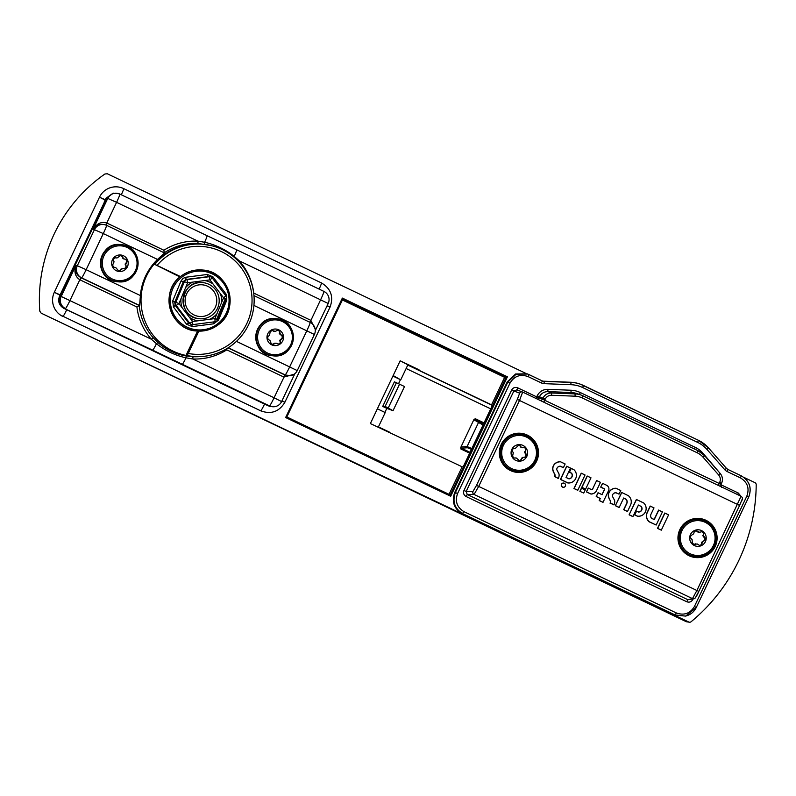 <?xml version="1.0" encoding="UTF-8"?>
<svg xmlns="http://www.w3.org/2000/svg" width="796" height="796" viewBox="0 0 796 796"><rect width="100%" height="100%" fill="white"/><g stroke="black" fill="none" stroke-linecap="round" stroke-linejoin="round"><path stroke-width="1.19" d="M483.033 425.004L473.819 419.731L460.974 446.994A0.905 0.905 85.9 0 0 461.401 448.198L460.894 448.984L460.775 447.203M473.819 419.731L475.272 418.706L475.003 419.562L483.421 424.198M471.451 449.402L467.531 447.76L461.401 448.198L470.058 452.327M473.799 419.99A0.905 0.905 -58.8 0 1 475.003 419.562L483.66 423.691M105.938 252.561A17.432 17.383 96.1 0 0 117.32 280.5A17.432 17.383 96.1 0 0 135.768 256.62A17.432 17.383 96.1 0 0 105.938 252.561M113.39 258.173A8.298 8.278 96.1 0 0 114.385 269.416A8.298 8.278 96.1 0 0 125.639 269.257A8.298 8.278 96.1 0 0 125.479 257.088A8.298 8.278 96.1 0 0 113.39 258.173M113.37 259.595L114.743 257.814L117.072 257.954L120.972 255.297L123.977 258.899L126.345 259.397L127.191 261.476L125.678 264.64L126.455 266.909L125.081 268.69L122.664 268.541L118.883 271.207L115.768 267.595L113.48 267.108L112.634 265.028L114.057 261.864L113.37 259.595M125.678 264.64L125.987 266.859L124.614 268.64L122.664 268.541M121.569 268.988L122.186 268.491M121.091 268.939L120.017 270.759M122.027 256.043L123.042 258.173M123.977 258.899L122.564 258.123M123.489 258.849L125.877 259.347L126.723 261.426L125.838 263.466M125.201 264.58L125.36 263.416M503.39 445.372A17.432 17.383 96.1 0 0 520.455 470.227A17.432 17.383 96.1 0 0 533.4 442.964A17.432 17.383 96.1 0 0 503.39 445.372M511.868 449.322A8.298 8.278 96.1 0 0 515.231 460.088A8.298 8.278 96.1 0 0 526.196 457.531A8.298 8.278 96.1 0 0 523.45 445.68A8.298 8.278 96.1 0 0 511.868 449.322M524.783 447.74L526.057 449.591L525.151 451.81L526.484 455.053L525.519 457.083L523.131 457.451L519.708 460.874L516.335 458.008L513.858 458.018L512.584 456.168L513.311 452.765L512.146 450.705L513.112 448.675L515.42 448.307L518.952 444.894L521.3 447.243L524.942 447.75M522.365 447.75L521.728 447.69M525.251 452.994L526.017 455.004L525.052 457.033L523.131 457.451M522.156 458.118L522.654 457.392M521.678 458.068L521.022 460.197M515.708 457.949L513.39 457.969M519.848 445.392L521.3 447.243M521.877 447.7L520.813 447.193M526.057 449.591L525.151 451.81M524.763 452.934L524.673 451.76M576.214 473.6A7.602 7.582 96.1 0 0 574.045 469.809L571.23 468.466L569.478 472.157L571.598 473.172A3.512 3.502 -83.9 0 1 568.901 478.844L566.016 477.461L570.483 468.058L566.662 466.227L560.394 479.431L567.747 482.933A7.681 7.662 96.1 0 0 576.214 473.6L576.214 473.57A7.681 7.662 96.1 0 0 576.214 473.57A7.681 7.662 96.1 0 0 574.006 469.74L571.11 468.356L569.289 472.187L571.458 473.222A3.433 3.423 -83.9 0 1 568.841 478.754L566.036 477.421M573.936 488.505L577.757 490.326L585.05 474.983L581.219 473.162L573.936 488.505L577.806 490.236M579.886 491.341L583.757 493.072L585.229 489.958L581.408 488.137L579.886 491.341L583.757 493.072M581.786 487.331L585.617 489.152L590.99 477.819L587.169 475.998L581.786 487.331L585.657 489.052M596.652 480.515L592.801 488.605A1.95 1.94 -83.9 0 1 591.667 489.689L588.254 488.057L586.433 491.898L590.95 494.047A6.199 6.179 96.1 0 0 596.592 490.515A6.199 6.179 96.1 0 0 596.592 490.505A6.119 6.099 96.1 0 0 596.721 490.227L600.463 482.336L596.652 480.515L592.801 488.605M606.602 485.262L602.512 483.311L600.691 487.142L604.035 488.744A0.677 0.677 -83.9 0 1 604.353 489.649L601.995 494.615L598.035 492.724L596.214 496.565L600.174 498.445L599.179 500.545L603 502.375L608.542 490.704A4.02 4.01 96.1 0 0 608.831 488.057A4.099 4.089 96.1 0 0 608.821 488.028A4.099 4.089 96.1 0 0 606.602 485.262L602.512 483.311M623.686 509.679L627.507 511.5L630.611 504.962A7.88 7.861 96.1 0 0 628.382 495.709L621.646 492.435L615.338 505.699L619.159 507.52L623.686 497.998L625.447 498.953A3.522 3.512 -83.9 0 1 626.86 502.982L623.686 509.679L627.547 511.41M623.636 498.087L625.447 498.953M631.059 500.017L631.059 499.988A7.96 7.94 96.1 0 0 631.059 499.988A7.96 7.94 96.1 0 0 628.342 495.629M643.745 502.973L636.382 499.47L629.099 514.813L632.919 516.644L638.432 505.032L640.929 506.336A3.283 3.274 -83.9 0 1 638.273 511.918L636.442 511.042L634.621 514.883L637.457 516.226A7.721 7.701 96.1 0 0 645.387 511.888A7.721 7.701 96.1 0 0 645.397 511.878A7.642 7.622 96.1 0 0 643.785 503.052L643.745 502.973A7.721 7.701 96.1 0 1 645.934 506.813A7.721 7.701 96.1 0 0 645.934 506.813L645.944 506.843M638.382 505.122L640.929 506.336M662.411 511.937L658.73 510.176L654.252 519.599L651.556 518.305A3.691 3.682 -83.9 0 1 651.058 514.087L654.013 507.878L650.312 506.166L647.427 512.236A7.771 7.751 96.1 0 0 649.218 521.718L656.183 525.042L662.431 511.888L658.6 510.067L654.133 519.48L651.526 518.236A3.612 3.602 -83.9 0 1 650.71 516.674M654.013 507.878L650.193 506.047L647.277 512.196A7.851 7.831 96.1 0 0 649.088 521.778L656.183 525.042M657.486 528.355L661.307 530.176L668.6 514.833L664.769 513.002L657.486 528.355L661.357 530.086M565.528 484.704L565.518 484.674A2.159 2.159 96.1 0 0 561.478 484.237A2.159 2.159 96.1 0 0 562.493 487.122A2.159 2.159 96.1 0 0 565.369 486.097A2.159 2.159 96.1 0 0 565.369 486.087L565.379 486.067A2.08 2.08 96.1 0 0 564.394 483.301A2.08 2.08 96.1 0 0 561.628 484.286A2.08 2.08 96.1 0 0 562.613 487.062A2.08 2.08 96.1 0 0 565.379 486.067M558.872 473.65L556.951 470.038A1.701 1.692 -83.9 0 1 556.802 468.854A3.403 3.393 -83.9 0 1 560.374 466.297L563.359 467.72L565.14 463.978L560.474 461.75A7.562 7.542 96.1 0 0 554.663 463.959A6.796 6.776 96.1 0 0 553.399 471.789L554.832 474.685A2.487 2.478 -83.9 0 1 554.623 476.247L558.255 478.476L558.474 478.018A6.647 6.627 96.1 0 0 559.051 474.227A1.622 1.612 96.1 0 0 558.872 473.65L556.961 470.088A1.781 1.771 -83.9 0 1 556.802 469.66M614.064 504.594A6.726 6.706 96.1 0 0 614.084 504.565A6.726 6.706 96.1 0 0 614.094 504.555A6.647 6.627 96.1 0 0 614.671 500.754A1.622 1.612 96.1 0 0 614.651 500.614L614.641 500.585A1.701 1.692 96.1 0 0 614.492 500.177L612.572 496.565A1.701 1.692 -83.9 0 1 612.423 496.167M614.651 500.614A1.622 1.612 96.1 0 0 614.502 500.226L612.582 496.614A1.781 1.771 -83.9 0 1 612.423 495.381A3.403 3.393 -83.9 0 1 616.104 492.754L619.029 494.147L620.761 490.505L616.094 488.276A7.562 7.542 96.1 0 0 610.283 490.485A6.796 6.776 96.1 0 0 609.02 498.316L610.452 501.211A2.388 2.378 -83.9 0 1 610.273 502.714L610.054 503.181L614.084 504.574A6.647 6.627 96.1 0 0 614.094 504.545L614.084 504.565M612.661 494.694A3.323 3.323 -83.9 0 1 615.995 492.824L619.029 494.147M519.649 393.164L513.878 390.965L466.167 491.45L472.983 491.43L476.505 485.381L517.32 399.423L519.649 393.164A2.269 2.259 -69.1 0 1 522.664 392.09L519.529 400.408L478.704 486.376L474.058 494.455L467.232 494.475L466.098 496.515L686.739 601.736C689.326 602.652 691.336 601.935 692.769 599.587L692.042 599.239M466.098 496.515C463.76 495.072 463.043 493.062 463.959 490.465L466.167 491.45L467.232 494.475L687.873 599.706L692.48 598.622L696.918 590.453L741.086 496.266L522.673 392.1L741.086 496.266C744.32 499.182 741.315 499.898 739.623 505.44L698.798 591.398M510.027 383.065L457.571 493.54C454.834 501.331 456.974 507.37 463.998 511.679L676.321 612.95C684.082 615.686 690.112 613.537 694.42 606.492L746.867 496.027C749.613 488.237 747.474 482.197 740.449 477.889L727.086 471.511A6.925 6.905 -83.9 0 1 724.877 469.839L707.007 449.481A29.382 29.303 96.1 0 0 697.604 442.367L582.652 387.543A29.382 29.303 96.1 0 0 571.21 384.717L544.185 383.662A6.925 6.905 -83.9 0 1 541.489 382.995L528.126 376.617C520.365 373.871 514.325 376.03 510.027 383.065L507.261 381.861L454.705 492.545L455.362 492.545L507.818 382.08L516.146 374.2L527.768 374.05L542.295 380.926A4.657 4.647 96.1 0 0 544.106 381.374L543.608 381.204A4.537 4.527 -83.9 0 1 542.494 381.015M463.998 511.679L462.197 513.718L675.177 614.98L462.854 513.718C454.665 508.684 452.168 501.629 455.362 492.545L457.571 493.54M544.185 383.662L544.106 381.374L571.13 382.428A31.651 31.571 -83.9 0 1 580.573 384.269L580.105 384.1A31.77 31.691 96.1 0 0 570.633 382.259L543.608 381.204M726.41 468.327A4.657 4.647 96.1 0 0 727.902 469.441L741.255 475.819C749.454 480.844 751.951 487.898 748.747 496.983L696.301 607.447L685.615 616.094L674.739 615.079M462.197 513.718C453.999 508.694 451.501 501.639 454.705 492.545M507.261 381.861L515.579 373.981L527.201 373.841L528.932 374.558L528.126 376.617M523.609 434.825A18.726 18.676 96.1 0 0 520.554 434.178M516.554 471.411A18.726 18.676 96.1 0 0 519.669 471.431M702.221 520.007A18.726 18.676 96.1 0 0 699.167 519.37M695.157 556.593A18.726 18.676 96.1 0 0 698.281 556.623M463.959 490.465L511.669 389.98L513.878 390.965L516.893 389.891L517.708 387.831L536.673 396.876L537.191 395.801C539.469 391.532 543.021 389.373 547.857 389.334L547.927 391.622C544.066 391.652 541.22 393.373 539.399 396.796L538.882 397.871L542.484 399.154L542.952 398.159C544.782 394.746 547.628 393.015 551.489 392.985L575.03 393.901L571.06 392.518L547.927 391.622L551.489 392.985L551.568 395.274C548.673 395.294 546.534 396.587 545.17 399.154L544.653 400.219L719.186 483.461L719.693 482.386C720.808 479.709 720.46 477.232 718.659 474.963L703.097 457.232A18.368 18.318 96.1 0 0 697.216 452.785L582.264 397.96A18.368 18.318 96.1 0 0 575.11 396.189L551.568 395.274M703.097 457.232L704.639 455.72L720.191 473.441C722.599 476.466 723.057 479.769 721.564 483.341L721.096 484.336L719.186 483.461L718.37 485.431M540.146 400.428A2.269 2.269 109.7 0 0 542.484 399.154L544.653 400.219L543.847 402.199M722.032 487.291C721.544 487.809 721.236 486.824 721.096 484.346A2.269 2.269 109.7 0 0 721.574 486.953M740.449 477.889L741.265 475.819C749.543 480.814 752.041 487.868 748.757 496.983L696.301 607.457C694.042 611.955 690.48 614.83 685.615 616.094L675.177 614.98L676.321 612.95M476.505 485.381L698.808 591.408L695.495 597.547A2.269 2.269 -103.2 0 1 693.973 598.781L687.873 599.706L686.739 601.736M737.663 494.634L738.35 493.052L720.947 484.754M668.57 514.873L664.769 513.002M664.899 513.122L657.675 528.325M641.059 506.276A3.363 3.353 -83.9 0 1 638.342 512.007L636.561 511.161L634.81 514.853L637.556 516.156A7.642 7.622 96.1 0 0 645.397 511.858L645.387 511.888M643.785 503.052L636.382 499.47M636.502 499.58L629.099 514.813M629.288 514.783L632.969 516.544M628.382 495.709L621.646 492.435M621.766 492.545L615.338 505.699M615.527 505.669L619.208 507.43M625.566 498.893A3.602 3.592 -83.9 0 1 627.019 503.022L626.86 502.982M627.019 503.022L623.875 509.649M608.831 488.057L608.821 488.028A4.02 4.01 96.1 0 0 606.652 485.341M602.632 483.431L600.691 487.142M600.88 487.122L604.154 488.674A0.756 0.756 -83.9 0 1 604.512 489.689L601.995 494.615M602.114 494.724L598.035 492.724M598.164 492.843L596.214 496.565M596.403 496.535L600.174 498.445M600.363 498.415L599.179 500.545M599.368 500.515L603.05 502.276M596.721 490.227L600.443 482.386L596.771 480.625M592.96 488.644A2.03 2.02 -83.9 0 1 591.746 489.779L591.667 489.689M591.746 489.779L588.254 488.057M588.373 488.177L586.433 491.898M586.622 491.868L590.95 494.047M591.06 493.978A6.119 6.099 96.1 0 0 596.602 490.495L596.592 490.515M590.97 477.869L587.169 475.998M587.289 476.108L581.976 487.301M585.209 490.008L581.408 488.137M581.528 488.256L580.075 491.311M585.02 475.033L581.219 473.162M581.339 473.272L574.125 488.475M570.463 468.098L566.782 466.347L560.583 479.401L567.846 482.864A7.602 7.582 96.1 0 0 575.677 478.595L575.667 478.625M557.041 468.147A3.403 3.393 -83.9 0 1 560.483 466.227L560.374 466.297M560.483 466.227L563.409 467.62M565.12 464.028L560.474 461.75M560.533 461.839A7.482 7.463 96.1 0 0 554.802 464.018A6.716 6.696 96.1 0 0 553.548 471.759L554.832 474.685M554.991 474.675A2.567 2.557 -83.9 0 1 554.782 476.287L554.623 476.247M554.623 476.625L558.304 478.376M620.741 490.555L616.094 488.276M616.154 488.366A7.482 7.463 96.1 0 0 610.423 490.545A6.716 6.696 96.1 0 0 609.169 498.296L610.452 501.211M610.612 501.201A2.458 2.458 -83.9 0 1 610.433 502.754L610.054 503.181M610.243 503.152L613.925 504.903M691.714 521.678A17.432 17.383 96.1 0 0 686.55 551.419A17.432 17.383 96.1 0 0 714.818 541.021A17.432 17.383 96.1 0 0 691.714 521.678M695.107 530.275A8.298 8.278 96.1 0 0 689.983 540.335A8.298 8.278 96.1 0 0 699.604 546.195A8.298 8.278 96.1 0 0 705.913 535.798A8.298 8.278 96.1 0 0 695.107 530.275M696.968 543.976L694.042 544.484L692.321 543.041L692.102 539.559L690.44 537.907L690.828 535.688L693.704 533.788L694.331 531.479L696.43 530.703L699.485 532.285L702.341 531.599M695.803 530.464L697.843 532.036L699.485 532.285M695.803 543.777L693.535 544.534M701.813 531.638L703.535 533.081L703.266 535.449L705.415 538.225L705.037 540.444L702.828 541.419L701.535 544.653L699.425 545.419L697.455 544.036M700.082 545.668L699.425 545.419M699.007 532.235L697.843 532.036M703.535 533.081L703.266 535.449M703.674 536.564L702.778 535.4M703.186 536.514L704.948 538.176L704.569 540.394L702.828 541.419M702.072 542.335L702.341 541.37M701.584 542.285L701.535 544.653M265.267 322.858A17.432 17.383 96.1 0 0 267.366 352.966A17.432 17.383 96.1 0 0 292.331 336.081A17.432 17.383 96.1 0 0 265.267 322.858M270.62 330.449A8.298 8.278 96.1 0 0 268.053 341.444A8.298 8.278 96.1 0 0 278.789 344.827A8.298 8.278 96.1 0 0 282.441 333.216A8.298 8.278 96.1 0 0 270.62 330.449M275.705 343.175L272.988 344.499L270.968 343.514L270.59 341.146L267.914 338.967L267.755 336.728L269.585 335.245L270.152 331.803L272.013 330.539L275.356 331.335L278.292 329.992M271.665 330.459L275.356 331.335M274.53 343.255L272.182 344.668M277.466 330.161L279.486 331.146L280.441 334.479L282.54 335.683L282.689 337.932L280.272 340.459L280.291 342.847L278.431 344.111L276.182 343.225M274.879 331.285L273.695 331.365M279.486 331.146L279.784 333.494M280.441 334.479L279.296 333.444M279.963 334.429L282.073 335.633L282.222 337.882L280.789 339.404M280.272 340.459L280.301 339.345M279.784 340.409L280.291 342.847M418.995 369.772L417.671 369.772L418.995 369.772L400.169 360.797L370.369 423.552L462.148 466.794L449.063 494.346L450.705 496.256L285.635 417.532L342.35 298.092L342.718 299.296L286.779 417.094L285.635 417.532M492.416 405.254L463.163 466.864L492.435 405.254L418.786 370.2M491.54 404.895L504.624 377.354L342.389 299.983M286.839 416.975L449.063 494.346M504.624 377.354L506.147 377.244L342.718 299.296L286.779 417.094L450.208 495.042L506.147 377.244L507.42 376.816L450.705 496.256M463.182 466.864L462.148 466.794M743.772 477.311L754.907 482.625A2.269 2.259 96.1 0 1 756.2 484.694A179.299 178.811 -83.9 0 1 691.147 621.706A2.269 2.259 96.1 0 1 689.455 622.213L686.401 621.756L688.729 622.004L41.173 313.166L686.401 621.756M41.173 313.166L39.8 311.156A153.2 152.782 96.1 0 1 104.933 173.986L107.351 173.787L525.897 373.404M688.729 622.004A2.269 2.259 96.1 0 0 689.455 622.213M62.894 316.48A18.159 18.109 -83.9 0 1 54.327 292.291L60.138 294.848M123.619 188.582A18.159 18.109 -83.9 0 0 99.49 197.189L54.327 292.291L59.979 295.187M417.671 369.772L407.781 365.056M392.916 376.08L400.448 379.672L398.577 383.602M393.035 410.696L404.507 386.528L394.408 381.821L382.727 406.418L385.145 406.408L393.035 410.696L386.816 408.368L384.896 412.418M388.299 432.109L389.393 432.099L378.428 426.875M386.816 408.368L382.727 406.418M393.154 375.563L400.448 379.672M377.384 408.786L385.214 412.577L378.219 427.303M400.169 360.797L407.9 364.797L400.885 379.563M192.831 282.102L204.751 280.56A20.427 20.368 -83.9 0 1 213.109 284.063L220.393 293.634A20.427 20.368 -83.9 0 1 221.547 302.649L216.92 313.763A20.427 20.368 -83.9 0 1 209.706 319.276L197.796 320.818A20.427 20.368 -83.9 0 1 189.428 317.315L182.145 307.744A20.427 20.368 -83.9 0 1 180.99 298.729L185.627 287.615A20.427 20.368 -83.9 0 1 192.831 282.102L187.647 282.769L187.01 279.595L209.298 276.71L209.935 279.884L204.751 280.56M185.627 287.615L187.647 282.769L183.428 281.406L174.762 302.211L175.17 305.365L188.801 323.275L191.717 324.499M180.99 298.729L178.981 303.575L175.816 302.321L184.483 281.525A3.174 3.164 96.1 0 1 187.01 279.595L185.956 279.486L183.428 281.406A3.174 0.517 22 0 1 181.04 280.948L182.931 278.421L185.886 277.237L207.318 274.471A3.174 0.687 -97.5 0 0 208.244 276.6L185.956 279.486L185.886 277.237M189.428 317.315L192.602 321.485L192.781 324.619L215.069 321.733L214.9 318.599L216.92 313.763M213.776 321.892A3.174 0.687 -97.5 0 0 213.646 323.813L218.492 320.101L214.9 318.599L209.706 319.276M197.796 320.818L192.602 321.485L189.856 323.395A3.174 3.164 96.1 0 0 192.771 324.619L215.069 321.733A3.174 3.164 96.1 0 0 217.587 319.803L226.263 298.998L223.567 297.803L220.393 293.634M208.96 276.59L209.298 276.71A3.174 3.164 96.1 0 1 210.044 276.7L208.98 276.59M216.532 319.684L225.198 298.888M211.875 277.535L212.94 276.819L226.044 294.042A3.174 0.617 -36.8 0 0 225.159 294.928M212.94 276.819L207.318 274.471M182.145 307.744L178.981 303.575L176.224 305.475A3.174 3.164 96.1 0 1 175.816 302.321L172.702 300.948L181.04 280.948M173.478 307.007L186.582 324.231A3.174 0.617 -36.8 0 1 188.801 323.275L189.856 323.395L176.224 305.475L175.17 305.365L173.478 307.007L172.702 300.948M186.582 324.231L192.204 326.589L191.796 324.599M213.646 323.813L192.204 326.589M225.994 299.664A3.174 0.517 22 0 0 226.82 300.102L218.492 320.101M226.82 300.102L226.044 294.042M104.356 202.274L59.491 296.212L60.287 296.47L107.002 198.085L113.112 193.139L119.161 193.786A9.074 9.045 -69.1 0 1 119.828 194.075L236.651 249.785A9.074 0.637 115.5 0 1 234.203 256.372L239.307 260.869L238.651 261.466M104.137 202.174L105.968 198.323L113.112 193.139M294.062 374.269L283.903 377.085L226.8 349.852A58.974 58.814 -83.9 0 1 192.731 358.966L274.083 397.761A9.074 0.637 -64.5 0 1 269.536 405.89A9.074 9.054 -103.2 0 0 275.496 406.527L275.496 406.527A9.074 9.074 0 0 0 281.615 401.582L281.605 401.592A9.074 9.054 -103.2 0 1 275.496 406.527L269.605 406.318L267.635 405.532L269.536 405.89L152.713 350.17A9.074 0.637 -64.5 0 0 156.444 343.723L151.359 339.225L153.21 337.743L157.906 342.469C166.026 349.673 175.498 354.2 186.344 356.031L193 356.717A56.705 56.546 96.1 0 0 199.587 356.618M152.713 350.17L63.77 308.301L267.635 405.532M63.77 308.301C59.093 305.435 57.66 301.405 59.491 296.212M198.851 331.136L188.254 353.474A54.038 53.889 96.1 0 0 225.457 253.745A54.038 53.889 96.1 0 0 157.081 265.416L180.493 276.58M81.003 277.744L81.6 277.804A9.074 0.637 -64.5 0 0 86.147 269.685L77.312 265.715L94.455 229.606A9.074 9.045 -69.1 0 1 106.525 225.308L164.563 252.989L157.528 259.446L103.291 233.576L86.147 269.685L140.385 295.555L139.628 305.485L81.6 277.804A9.074 9.035 -90.2 0 1 77.312 265.715L75.779 265.715C74.615 270.839 76.346 274.839 81.003 277.744L79.829 279.754C75.262 276.71 73.909 272.033 75.779 265.715L61.183 296.46L151.359 339.225A58.974 58.814 -83.9 0 1 136.932 306.987L79.829 279.754L70.008 300.43A9.074 0.637 -64.5 0 1 65.461 308.559A9.074 9.035 -90.2 0 1 61.183 296.46L60.287 296.47C58.456 301.654 59.889 305.694 64.566 308.559L269.605 406.318M191.975 356.319L191.149 356.23A56.307 56.148 -83.9 0 1 153.817 264.491A56.307 56.148 -83.9 0 1 203.189 244.263L204.025 244.352A56.307 56.148 -83.9 0 1 253.834 306.341A56.307 56.148 -83.9 0 1 187.04 355.563L188.254 353.474M211.577 245.695L198.005 243.417A56.705 56.546 96.1 0 0 164.235 252.839M140.385 295.555A56.466 56.307 -83.9 0 1 157.528 259.446M139.628 305.485L139.21 305.505A56.705 56.546 96.1 0 0 153.21 337.743M105.997 225.099C100.803 223.338 96.525 224.681 93.162 229.119L107.758 198.373A9.074 9.045 -69.1 0 1 119.161 193.786A9.074 9.074 0 0 1 119.828 194.075L119.828 194.075A9.074 0.637 115.5 0 1 116.584 202.333L106.773 223.009L163.876 250.243L164.205 252.859M119.828 194.075L207.079 235.686A9.074 0.637 115.5 0 1 207.079 235.686L323.902 291.396A9.074 9.064 -72.2 0 1 328.191 303.475L239.307 260.869A58.974 58.814 -83.9 0 1 253.745 293.107L310.848 320.34L315.116 328.947M164.563 252.989L106.525 225.308A9.074 0.637 -64.5 0 1 103.291 233.576L93.162 229.119C96.983 223.437 101.52 221.407 106.773 223.009L105.987 225.069M163.876 250.243A58.974 58.814 -83.9 0 1 197.935 241.138L204.622 242.263C215.497 244.71 225.358 249.407 234.203 256.372L233.745 256.889M207.079 235.686A9.074 0.637 115.5 0 1 204.622 242.263L204.612 244.103M193 356.717L192.731 358.966L186.025 357.832C175.08 355.384 165.22 350.678 156.444 343.723L157.906 342.469M182.284 364.279A9.074 0.637 -64.5 0 0 186.025 357.832L186.344 356.031M106.525 225.308A9.074 9.074 0 0 0 105.858 225.019L105.51 224.89M314.38 334.499L314.39 334.489A9.074 9.074 0 0 0 310.102 322.4L253.964 295.624L310.102 322.4A9.074 9.064 -72.2 0 1 314.39 334.479L253.924 305.425M236.442 341.365L297.256 370.598A9.074 9.054 -103.2 0 1 291.127 375.533L291.127 375.533A9.074 9.054 -103.2 0 1 285.167 374.896L228.253 347.752M228.054 347.882L284.859 374.976L290.699 375.642M105.968 198.323L107.002 198.085L116.584 202.333L197.935 241.138L198.005 243.417M136.932 306.987L139.21 305.505L81.142 277.814L79.998 279.844M180.005 276.978L154.782 264.421A56.307 56.148 -83.9 0 1 204.025 244.352M187.04 355.563L186.005 355.434L197.567 331.076M157.081 265.416L154.782 264.421M460.974 446.994L467.103 446.546L478.396 422.775A0.905 0.905 -58.8 0 1 479.6 422.348M467.531 447.76A0.905 0.905 85.9 0 1 467.103 446.546L471.849 448.566M490.704 408.845L406.139 368.518M475.272 418.706L484.038 422.885M469.66 453.173L460.894 448.984M104.853 251.825A18.607 18.557 -83.9 0 1 137.987 265.197A18.607 18.557 -83.9 0 1 102.445 270.501A18.607 18.557 -83.9 0 1 104.853 251.825M104.336 251.765A18.607 18.557 96.1 0 0 117.022 281.665C93.082 280.242 97.311 240.939 121.002 244.651A18.607 18.557 96.1 0 0 104.336 251.765M502.176 444.845A18.607 18.557 -83.9 0 1 537.39 454.824A18.607 18.557 -83.9 0 1 516.942 471.341A18.607 18.557 -83.9 0 1 502.176 444.845M511.908 470.217A18.607 18.557 96.1 0 0 516.425 471.292L511.928 470.217M516.425 471.292L516.942 471.341C540.633 475.053 544.872 435.75 520.922 434.337L520.415 434.278A18.607 18.557 96.1 0 0 515.768 434.367M742.151 499.291L739.623 505.44L517.32 399.423M705.952 520.295A19.631 19.582 -83.9 0 1 708.629 554.185A19.631 19.582 -83.9 0 1 678.013 539.588A19.631 19.582 -83.9 0 1 705.952 520.295M527.34 435.104A19.631 19.582 -83.9 0 1 530.017 469.003A19.631 19.582 -83.9 0 1 499.4 454.397A19.631 19.582 -83.9 0 1 527.34 435.104M739.623 505.44L698.798 591.408C696.878 595.945 695.266 598.403 693.973 598.781L693.973 598.781A2.269 2.269 -103.2 0 1 692.48 598.622L474.058 494.455A2.269 2.259 -90.2 0 1 472.983 491.43M545.17 399.154L537.191 395.801M698.032 450.715A20.636 20.587 -83.9 0 1 704.629 455.71L698.032 450.715L583.07 395.891L698.032 450.715L697.216 452.785M575.11 396.189L575.03 393.901A20.636 20.587 -83.9 0 1 581.189 395.105L577.498 393.771A21.591 21.532 96.1 0 0 571.06 392.518L570.991 390.239A23.86 23.79 -83.9 0 1 580.274 392.527L695.236 447.362A23.86 23.79 -83.9 0 1 702.878 453.133L719.793 472.983M581.189 395.105A20.636 20.587 -83.9 0 1 583.07 395.891L581.189 395.105M708.549 447.969L726.41 468.317L708.549 447.969L698.42 440.297A31.651 31.571 -83.9 0 1 708.549 447.969L707.007 449.481M583.458 385.473L698.42 440.297L580.573 384.269A31.651 31.571 -83.9 0 1 583.458 385.473L582.652 387.543M571.21 384.717L570.633 382.259M526.882 435.919A18.726 18.676 96.1 0 0 500.286 450.835A18.726 18.676 96.1 0 0 516.853 471.451A18.726 18.676 96.1 0 0 526.882 435.919M705.495 521.101A18.726 18.676 96.1 0 0 678.898 536.016A18.726 18.676 96.1 0 0 695.465 556.633A18.726 18.676 96.1 0 0 705.495 521.101M740.807 496.137L738.35 493.052M693.047 599L692.769 599.587M517.708 387.831C515.121 386.916 513.102 387.632 511.669 389.98M547.857 389.334L570.991 390.239M535.987 398.448L536.673 396.876L538.882 397.871A2.269 2.269 -70.3 0 1 537.36 399.104M741.265 475.819L727.902 469.441L727.086 471.511M724.877 469.839L726.41 468.317L727.902 469.441M697.604 442.367L698.42 440.297M748.757 496.983L746.867 496.027M696.301 607.457L694.42 606.492M541.489 382.995L542.295 380.926L528.932 374.558M516.733 389.821L522.664 392.09M580.274 392.527L579.468 394.488M695.236 447.362L694.51 449.043M719.693 482.386L721.574 483.341L721.096 484.336M721.574 483.341L721.564 483.341C723.076 479.769 722.619 476.466 720.201 473.441L704.639 455.72M718.659 474.963L720.201 473.441M582.264 397.96L583.07 395.891M691.157 520.554A18.607 18.557 -83.9 0 1 716.002 540.006A18.607 18.557 -83.9 0 1 679.127 540.295A18.607 18.557 -83.9 0 1 691.157 520.554M690.52 555.399A18.607 18.557 96.1 0 0 695.037 556.474L690.54 555.409M695.037 556.474L695.555 556.523C719.246 560.235 723.484 520.942 699.535 519.519L699.017 519.46A18.607 18.557 96.1 0 0 694.381 519.549M60.377 315.027L260.72 410.835A7.95 0.557 -64.5 0 0 264.561 404.07M260.72 410.835C271.128 414.607 279.187 411.741 284.898 402.229L282.033 400.696M62.894 316.49A7.95 0.557 -64.5 0 0 66.735 309.724M105.132 200.085L99.48 197.199L105.301 199.736M327.196 305.594L330.051 307.127C333.813 296.709 330.957 288.65 321.475 282.938L123.659 188.592A7.95 0.557 115.5 0 1 121.31 194.781M321.475 282.938A7.95 0.557 115.5 0 1 319.126 289.127M264.461 321.863A18.607 18.557 -83.9 0 1 293.296 339.275A18.607 18.557 -83.9 0 1 256.829 341.773A18.607 18.557 -83.9 0 1 264.461 321.863M263.954 321.803A18.607 18.557 96.1 0 0 272.332 355.732C248.392 354.32 252.631 315.017 276.321 318.728A18.607 18.557 96.1 0 0 263.954 321.803M342.35 298.092L507.42 376.816M284.849 402.229L281.903 400.985M330.002 307.127L327.056 305.883M407.771 365.075L492.336 405.413L407.771 365.075M396.458 382.597L385.145 406.408M399.592 384.09L388.299 407.87M202.851 270.043C229.417 271.446 240.094 309.863 218.114 324.858A30.636 30.556 -83.9 0 0 202.851 270.043L202.851 270.043C194.801 269.287 187.528 271.317 181.04 276.152A30.636 30.556 96.1 0 0 196.294 330.967L196.294 330.967A30.636 30.556 -83.9 0 1 169.2 297.236A30.636 30.556 -83.9 0 1 202.851 270.043L202.851 270.043A30.636 30.556 96.1 0 0 181.04 276.152C159.051 291.147 169.737 329.564 196.294 330.967C204.343 331.723 211.617 329.693 218.114 324.858A30.636 30.556 -83.9 0 1 196.304 330.967L196.294 330.967M191.329 288.023A15.89 15.84 96.1 0 0 194.831 315.315A15.89 15.84 96.1 0 0 216.651 298.619A15.89 15.84 96.1 0 0 191.329 288.023M190.125 286.242A18.159 18.109 -83.9 0 1 215.01 312.291A18.159 18.109 -83.9 0 1 183.657 305.555A18.159 18.109 -83.9 0 1 190.125 286.242M213.109 284.063L209.935 279.884L212.234 277.943L225.865 295.853L223.567 297.803L221.547 302.649M212.224 277.933L212.234 277.943A3.174 3.164 96.1 0 0 210.044 276.7A3.174 3.174 0 0 1 212.234 277.943L225.865 295.853A3.174 3.164 96.1 0 1 226.263 298.988L217.597 319.793A3.174 3.174 0 0 1 215.069 321.733M181.896 277.117A29.442 29.362 96.1 0 0 176.354 318.38A29.442 29.362 96.1 0 0 217.507 323.922A29.442 29.362 96.1 0 0 223.059 282.65A29.442 29.362 96.1 0 0 181.896 277.117M309.992 322.35L320.659 299.664A9.074 0.637 115.5 0 0 323.902 291.396L236.651 249.785M294.868 373.662L281.615 401.582L274.083 397.761L284.998 375.035M283.724 377.005L285.167 374.896A9.074 0.637 115.5 0 0 289.714 366.777L306.858 330.668A9.074 0.637 115.5 0 0 310.102 322.4M290.659 375.652L291.127 375.533A9.074 9.074 0 0 0 297.256 370.598L314.39 334.489M106.943 223.099L106.127 225.129M310.669 320.261L309.853 322.28M117.022 281.665L117.539 281.714C141.23 285.426 145.459 246.123 121.519 244.71L121.002 244.651M515.788 434.357L520.415 434.278M520.853 434.208C497.032 430.477 492.774 470.028 516.853 471.451M699.465 519.4C675.645 515.669 671.386 555.21 695.465 556.633M694.401 519.549L699.017 519.46M330.051 307.127L284.898 402.229M272.332 355.732L272.849 355.792C296.54 359.493 300.779 320.201 276.829 318.778L276.321 318.728M199.159 318.718C175.856 317.375 179.906 279.028 203.05 282.62M190.96 324.509L192.035 324.619A3.174 3.174 0 0 0 192.781 324.619M226.263 298.998A3.174 3.174 0 0 0 225.865 295.853M216.542 319.664L225.178 298.918M315.276 330.708L328.191 303.485A9.074 9.074 0 0 0 323.902 291.396"/></g></svg>
